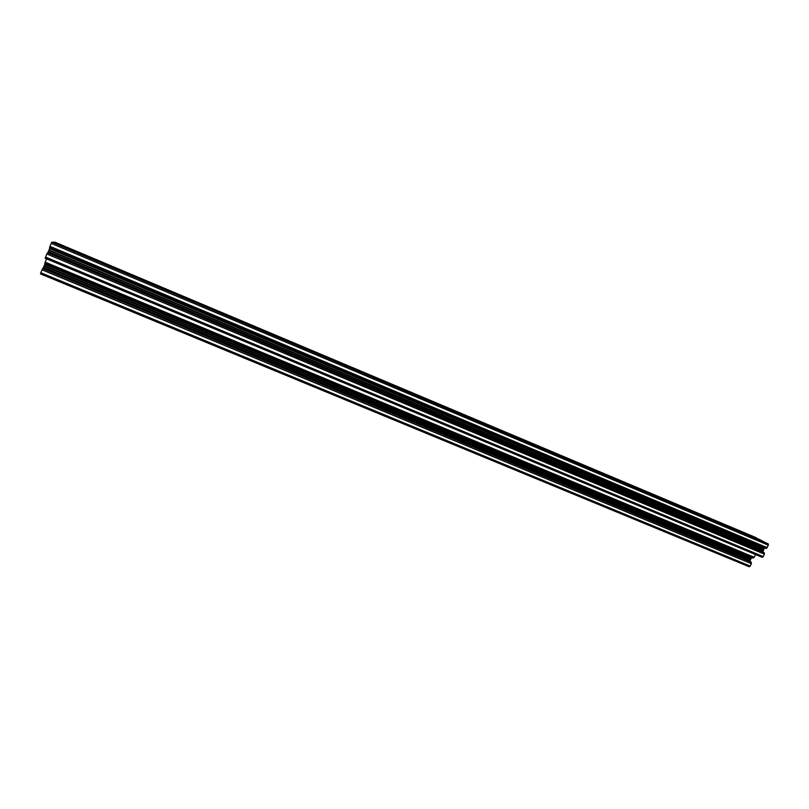 <?xml version="1.0" encoding="UTF-8"?>
<svg xmlns="http://www.w3.org/2000/svg" width="809" height="809" viewBox="0 0 809 809"><rect width="100%" height="100%" fill="white"/><g stroke="black" fill="none" stroke-linecap="round" stroke-linejoin="round"><path stroke-width="1.21" d="M42.078 269.68L751.349 563.671L42.017 269.822L42.756 268.396M42.746 268.396L751.268 562.174L751.379 563.539M767.276 547.663L49.986 246.351L49.551 247.756L766.123 548.512L768.388 545.205L51.2 243.388L51.827 242.184L768.297 543.921L768.388 545.205M764.353 554.145L46.841 253.986L47.519 252.711L764.252 552.638L764.353 554.145L763.241 556.602L45.567 257.09L45.193 258.273L762.29 557.34L763.241 556.602M54.941 242.164L755.353 537.338L54.486 242.437M40.47 273.887L40.824 272.734L750.256 566.098L749.336 566.816L40.47 273.887L749.336 566.816M42.017 269.822L40.824 272.734M43.008 268.507L43.524 267.385L750.176 560.597L749.953 561.628M44.03 266.151L750.631 559.565L44.03 266.151L43.524 267.385M751.662 557.502L750.772 559.211L44.08 266.03M44.202 265.746L45.041 263.643M44.788 263.471L46.538 258.84M46.78 254.137L45.567 257.09M47.792 252.823L48.287 251.73L763.109 551.06L762.887 552.072M48.803 250.477L763.575 550.019L48.803 250.477L48.287 251.73M48.975 250.062L763.777 549.564L48.853 250.345M49.025 249.93L49.541 248.676L764.252 548.522L764.657 547.895M49.845 247.878L49.541 248.676M49.986 246.351L51.2 243.388M768.297 543.921L51.827 242.184M52.807 242.457L763.625 541.838M761.653 540.564L53.414 242.184L761.886 540.665M54.597 242.215L755.353 537.338M763.777 549.564L764.252 548.522M763.575 550.019L763.109 551.06M755.485 554.499L754.241 557.27L753.078 558.038M750.631 559.565L750.176 560.597M751.349 563.671L750.256 566.098M48.924 250.203L763.605 549.756M44.151 265.888L750.671 559.302M49.561 247.696L766.204 548.502M756.607 537.975L54.638 242.164M761.623 540.523L53.434 242.174M47.478 252.772L764.303 552.729M46.841 253.986L764.374 554.013M49.925 246.492L767.195 547.774M763.615 541.595L52.929 242.235M52.969 242.174L763.575 541.514M42.705 268.457L751.318 562.255M751.298 558.089L44.758 264.391M44.242 265.615L750.833 559.12M44.768 263.461L753.189 558.089M754.16 557.381L45.122 262.298M45.173 262.156L754.241 557.27M53.839 242.164L759.944 539.674M45.193 258.273L762.29 557.34M766.983 543.254L52.14 242.184M44.758 263.522L753.118 558.109"/></g></svg>
